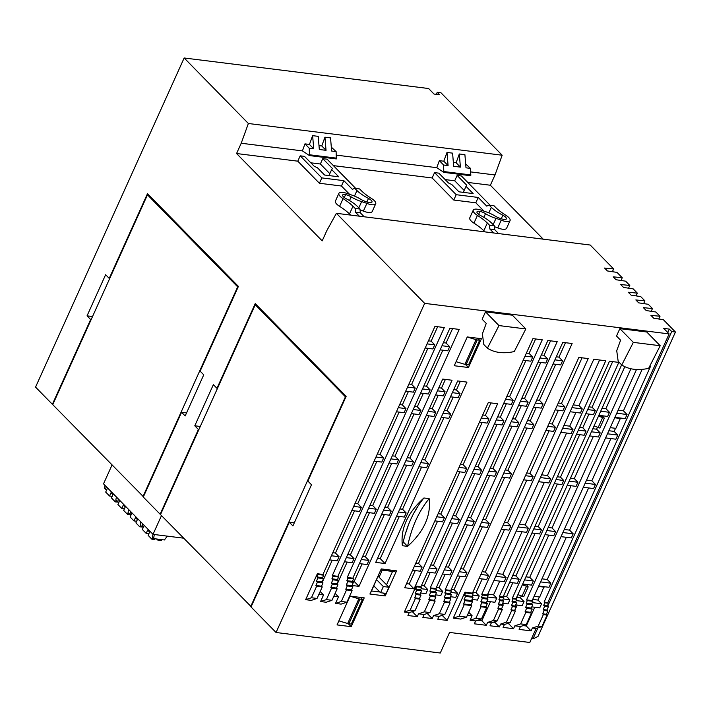 <?xml version="1.0" encoding="UTF-8"?>
<svg xmlns="http://www.w3.org/2000/svg" width="711" height="711" viewBox="0 0 711 711"><rect width="100%" height="100%" fill="white"/><g stroke="black" fill="none" stroke-linecap="round" stroke-linejoin="round"><path stroke-width="1.07" d="M184.158 57.982L35.55 387.113L52.383 404.292L90.653 319.541L87.044 315.853L105.619 274.713L109.227 278.392L147.497 193.65L238.407 286.4L200.138 371.151L203.746 374.83L185.171 415.971L181.563 412.291L143.293 497.042L160.135 514.222L198.396 429.471L194.787 425.791L213.362 384.651L216.971 388.33L255.24 303.579L346.15 396.329L307.881 481.08L311.489 484.769L292.914 525.909L289.306 522.221L251.036 606.972L276.055 632.497L424.663 303.366L336.392 213.309L326.838 230.595L322.19 240.878L236.567 153.523L241.216 143.24L248.37 123.501L184.158 57.982L428.626 88.528L434.03 94.056L439.629 94.75L437.229 92.297L440.962 92.768L502.17 155.22L495.007 174.959L490.368 185.242L543.204 239.154M276.055 632.497L440.278 653.018L449.565 632.443L529.802 642.477L536.121 628.488L541.915 626.551L547.115 615.033L546.395 614.295L547.879 611.007L546.919 610.02L548.403 606.732L547.443 605.754L548.554 603.284L547.834 602.546L669.122 333.912L663.718 328.393L669.309 329.095L671.717 331.548L547.763 606.074M160.135 514.222L160.633 514.284M250.681 606.607L345.422 396.791L255.231 304.77L160.49 514.586L251.179 606.67M52.383 404.292L52.881 404.355M142.938 496.678L237.67 286.853L147.479 194.841L52.747 404.657L143.435 496.74M198.396 429.471L198.893 429.533M289.306 522.221L294.292 522.852M345.422 396.791L345.919 396.854M255.231 304.77L256.573 304.939M194.787 425.791L200.28 426.476M216.971 388.33L217.468 388.393M237.67 286.853L238.167 286.915M147.479 194.841L148.83 195.001M90.653 319.541L91.15 319.603M87.044 315.853L92.528 316.546M109.227 278.392L109.725 278.463M181.563 412.291L186.549 412.913M248.37 123.501L502.17 155.22M436.305 94.341L437.229 92.297M336.392 213.309L590.192 245.028L613.646 268.954L612.402 271.7M613.646 268.954L604.572 268.056L607.416 270.953L617.006 272.393L622.249 277.734L621.014 280.481M622.249 277.734L613.184 276.837L616.028 279.734L625.618 281.174L629.804 285.44L628.56 288.186M629.804 285.44L620.739 284.542L623.574 287.44L633.172 288.879L637.358 293.145L636.114 295.892M637.358 293.145L628.284 292.248L631.128 295.145L640.718 296.585L644.904 300.851L643.668 303.597M644.904 300.851L635.838 299.953L638.682 302.85L648.272 304.29L652.458 308.556L651.214 311.302M652.458 308.556L643.393 307.659L646.228 310.556L655.826 311.996L660.012 316.262L658.768 319.008M660.012 316.262L650.938 315.364L653.782 318.261L663.381 319.701L675.45 332.019L537.987 636.461L532.93 638.931L531.89 637.865M675.45 332.019L671.717 331.548M424.663 303.366L669.122 333.912M537.916 627.884L532.93 638.931M669.309 329.095L667.762 332.526M464.976 592.192L453.263 618.135L459.057 616.197L466.523 617.13L471.722 605.612L471.002 604.874L472.486 601.586L471.526 600.599L473.011 597.311L472.051 596.325L473.162 593.863L472.442 593.125L464.976 592.192L465.696 592.93L473.162 593.863M466.523 617.13L460.728 619.068L453.263 618.135M468.727 612.26L472.104 615.708L467.429 615.122M472.104 615.708L470.06 620.232L475.855 618.294L481.454 618.997L486.653 607.478L485.933 606.741L487.417 603.452L486.457 602.466L487.942 599.177L486.982 598.191L488.093 595.729L487.373 594.991L593.801 359.277L605.745 360.77L499.318 596.485L503.05 596.947L609.478 361.232L618.81 362.397L512.382 598.111L516.115 598.582L621.636 364.859M536.121 628.488L532.388 628.017L531.09 630.897L519.146 629.404L520.443 626.524L514.844 625.831L513.546 628.711L503.095 627.404L504.401 624.525L500.668 624.054L499.362 626.933L490.03 625.769L491.337 622.889L487.604 622.427L486.297 625.307L474.361 623.814L475.659 620.934L470.06 620.232M547.834 602.546L544.102 602.075L650.529 366.361L649.703 366.263M636.505 369.48L532.157 600.591L526.558 599.888L630.924 368.742M487.373 594.991L481.774 594.289L588.201 358.575L578.87 357.411L472.442 593.125M525.838 328.935L512.373 315.195L485.497 311.836L482.156 319.248L486.244 323.416L482.369 333.886L483.809 344.533L487.399 348.194C494.589 352.772 503.548 353.891 514.275 351.554L525.838 328.935L498.971 325.576L487.399 348.194M414.024 588.895L497.62 403.759L488.288 402.586L404.701 587.721L414.024 588.895L409.216 583.98L415.268 570.586M481.445 338.712L467.26 336.943L454.258 365.738L468.442 367.516L481.445 338.712M466.976 382.109L457.653 380.945L375.728 562.374L385.06 563.539L466.976 382.109M351.225 626.675L364.228 597.88L350.052 596.111L337.05 624.907L351.225 626.675L348.283 623.68M660.199 345.733L646.734 331.984L619.859 328.633L616.517 336.036L620.605 340.205L616.73 350.674L618.17 361.321L621.761 364.983C628.951 369.569 637.909 370.689 648.636 368.342L660.199 345.733L633.332 342.373L621.761 364.983M416.086 586.077L404.372 612.02L410.167 610.091L415.02 610.696L420.219 599.177L419.499 598.44L420.983 595.143L420.023 594.165L421.507 590.877L420.548 589.89L421.659 587.419L420.939 586.691L416.086 586.077L416.806 586.815L421.659 587.419M439.078 616.357L444.873 614.428L450.072 602.901L449.352 602.173L450.836 598.875L449.876 597.898L451.361 594.6L450.401 593.623L451.521 591.152L450.792 590.414L562.801 342.364L572.133 343.529L447.112 620.41L437.78 619.237L439.078 616.357L433.488 615.664L432.181 618.543L422.849 617.37L424.156 614.491L418.557 613.797L417.25 616.677L407.927 615.513L409.225 612.633L404.372 612.02M450.792 590.414L445.193 589.721L557.202 341.662L547.87 340.498L435.87 588.557L430.271 587.855L542.271 339.796L532.939 338.632L420.939 586.691M333.806 596.253L338.48 596.831L335.512 603.417L341.307 601.479L346.506 589.961L345.786 589.223L347.27 585.935L346.31 584.957L347.795 581.66L346.835 580.683L347.946 578.212L347.226 577.474L459.226 329.415L449.894 328.251L337.894 576.31L332.295 575.608L444.295 327.549L434.963 326.385L322.963 574.444L317.364 573.741L305.65 599.684L311.445 597.747L317.044 598.449L322.243 586.931L321.523 586.193L323.007 582.904L322.047 581.918L323.532 578.63L322.572 577.652L323.683 575.181L322.963 574.444M341.307 601.479L346.906 602.181L341.111 604.119L335.512 603.417M351.981 585.482L358.984 586.362L452.054 380.243L442.722 379.079L352.825 578.176L347.226 577.474M317.044 598.449L311.249 600.386L305.65 599.684M318.875 594.387L323.558 594.965L320.581 601.55L326.376 599.613L331.575 588.095L330.855 587.357L332.339 584.069L331.379 583.091L332.864 579.794L331.904 578.816L333.015 576.345L332.295 575.608M326.376 599.613L331.975 600.315L326.18 602.253L320.581 601.55M385.22 595.934L369.916 594.023L381.247 568.924L396.551 570.835L385.22 595.934L383.487 593.09M402.373 545.71C400.4 528.655 407.581 512.747 423.925 497.984C407.581 512.747 400.4 528.655 402.373 545.71L407.599 546.359C423.952 531.597 431.133 515.688 429.151 498.642L423.925 497.984C413.544 510.631 406.354 526.54 402.373 545.71M619.859 328.633L633.332 342.373M485.497 311.836L498.971 325.576M437.558 521.216L418.503 563.414L422.112 567.094L414.442 566.134M434.883 520.879L442.544 521.838L444.402 517.724L436.741 516.764M459.848 471.846L440.793 514.044L444.402 517.724M457.173 471.509L464.834 472.468L466.692 468.353L459.03 467.394M482.138 422.476L463.092 464.674L466.692 468.353M479.463 422.138L487.133 423.098L488.99 418.983L481.32 418.024M490.972 402.924L485.382 415.304L488.99 418.983M412.584 570.249L420.254 571.209L422.112 567.094M566.32 537.303L547.266 579.501L550.874 583.18L540.6 581.9M547.266 579.501L541.978 578.843M548.785 535.116L529.731 577.314L533.339 580.994L524.549 579.892M529.731 577.314L525.927 576.834M535.099 533.401L515.91 575.91L519.154 579.216L511.485 578.265M515.91 575.91L512.729 575.51M522.034 531.775L502.846 574.275L506.09 577.59L495.807 576.301M502.846 574.275L497.051 573.555M504.49 529.579L485.302 572.079L488.546 575.395L480.876 574.435M485.302 572.079L482.12 571.688M457.377 575.848L465.047 576.808L466.905 572.693L463.296 569.013L460.612 568.676M466.905 572.693L459.235 571.733M442.446 573.981L450.116 574.941L451.974 570.826L448.365 567.147L445.681 566.809M451.974 570.826L444.304 569.867M427.515 572.115L435.185 573.075L437.043 568.96L433.434 565.281L430.759 564.943M437.043 568.96L429.373 568M418.503 563.414L415.828 563.076M544.031 586.673L539.711 597.027L534.085 596.325M538.742 586.015L549.016 587.295L550.874 583.18M561.032 536.645L571.315 537.925L573.173 533.819L562.89 532.53M588.61 487.933L569.564 530.13L573.173 533.819M583.322 487.275L593.605 488.564L595.462 484.449L585.18 483.16M610.909 438.563L591.854 480.76L595.462 484.449M605.612 437.905L615.895 439.194L617.752 435.079L607.47 433.79M615.539 428.306L614.144 431.399L617.752 435.079M610.242 427.649L615.868 428.351L620.33 418.477L614.793 417.57M614.899 417.339L625.182 418.619L627.04 414.504L616.757 413.224M642.149 369.373L623.431 410.825L627.04 414.504M532.388 628.017L538.183 626.089L543.382 614.562L542.662 613.833L544.146 610.536L543.186 609.558L544.67 606.261L543.711 605.283L544.822 602.812L544.102 602.075M534.743 607.247L526.282 625.991L531.09 630.897M531.775 606.874L539.729 607.869L541.586 603.755L532.308 602.59M539.373 596.982L537.978 600.075L541.586 603.755M538.538 586.451L544.164 587.153M543.924 586.913L538.636 586.246M526.487 584.486L528.175 586.877L523.714 596.751L517.892 594.636M522.354 584.762L528.175 586.877M526.389 584.718L522.585 584.238M526.282 625.991L523.198 625.609M569.564 530.13L564.267 529.473M591.854 480.76L586.557 480.103M623.431 410.825L618.135 410.167M614.144 431.399L608.847 430.733M537.978 600.075L532.69 599.409M521.199 596.209L520.443 597.88L524.051 601.559L522.194 605.674L515.733 604.865M512.809 582.771L506.614 596.476L509.867 599.791L508.01 603.906L502.668 603.239M499.744 581.136L493.558 594.849L496.802 598.155L494.945 602.27L486.991 601.275M482.2 578.95L476.015 592.654L479.258 595.969L477.401 600.084L472.06 599.409M451.325 589.241L454.009 589.579L457.617 593.258L455.751 597.373L450.419 596.707M436.394 587.375L439.078 587.713L442.686 591.392L440.829 595.507L435.488 594.84M421.463 585.517L424.147 585.846L427.755 589.526L425.898 593.641L420.557 592.974M520.443 626.524L526.238 624.596L531.437 613.069L530.717 612.34L532.201 609.043L531.241 608.065L532.726 604.777L531.766 603.79L532.877 601.319L532.157 600.591M524.051 601.559L516.257 600.591M520.443 597.88L516.639 597.409M509.867 599.791L503.192 598.955M506.614 596.476L503.441 596.085M496.802 598.155L487.515 597M493.558 594.849L487.764 594.12M479.258 595.969L472.593 595.134M476.015 592.654L472.833 592.254M457.617 593.258L450.943 592.423M442.686 591.392L436.012 590.565M427.755 589.526L421.081 588.699M522.692 584.007L531.481 585.109L533.339 580.994M544.982 534.636L553.771 535.738L555.629 531.624L546.839 530.522M571.075 485.746L552.02 527.944L555.629 531.624M567.271 485.266L576.061 486.368L577.919 482.254L569.129 481.151M593.365 436.376L574.31 478.574L577.919 482.254M589.561 435.896L598.351 436.998L600.208 432.883L591.419 431.781M597.356 427.524L596.6 429.204L600.208 432.883M602.679 416.513L598.742 415.562M598.849 415.331L607.638 416.424L609.496 412.309L600.706 411.216M624.827 366.698L605.888 408.629L609.496 412.309M514.844 625.831L520.639 623.894L525.838 612.375L525.118 611.638L526.602 608.349L525.642 607.363L527.127 604.074L526.167 603.088L527.286 600.626L526.558 599.888M509.12 622.943L508.738 623.805L513.546 628.711M517.199 605.052L514.773 610.438M508.738 623.805L507.147 623.6M552.02 527.944L548.217 527.464M574.31 478.574L570.506 478.094M605.888 408.629L602.093 408.158M596.6 429.204L592.805 428.724M504.401 624.525L510.187 622.587L515.395 611.069L514.666 610.331L516.159 607.043L515.191 606.056L516.684 602.768L515.715 601.782L516.835 599.32L516.115 598.582M500.668 624.054L506.454 622.116L510.187 622.587M509.627 582.371L517.297 583.331L519.154 579.216M531.917 533.01L539.587 533.961L541.444 529.846L533.774 528.895M557.388 484.031L538.2 526.54L541.444 529.846M554.207 483.64L561.877 484.591L563.734 480.485L556.064 479.525M579.678 434.661L560.49 477.17L563.734 480.485M576.497 434.27L584.166 435.23L586.024 431.115L578.354 430.155M588.966 414.095L582.78 427.8L586.024 431.115M585.793 413.695L593.454 414.655L595.311 410.54L587.65 409.58M612.66 361.632L592.067 407.225L595.311 410.54M506.454 622.116L511.662 610.598L510.933 609.869L512.427 606.572L511.458 605.594L512.951 602.297L511.982 601.319L513.102 598.849L512.382 598.111M495.291 621.565L494.918 622.401L499.362 626.933M503.521 603.346L502.748 605.052M494.918 622.401L493.381 622.205M538.2 526.54L535.019 526.14M560.49 477.17L557.308 476.77M582.78 427.8L579.598 427.4M592.067 407.225L588.886 406.834M491.337 622.889L497.122 620.952L502.33 609.434L501.611 608.696L503.095 605.408L502.126 604.43L503.619 601.133L502.65 600.155L503.77 597.684L503.05 596.947M487.604 622.427L493.398 620.49L497.122 620.952M493.949 580.416L504.232 581.705L506.09 577.59M516.239 531.046L526.522 532.335L528.38 528.22L518.097 526.931M544.324 482.405L525.136 524.905L528.38 528.22M538.538 481.676L548.812 482.965L550.67 478.85L540.396 477.561M566.614 433.035L547.426 475.535L550.67 478.85M560.828 432.306L571.102 433.594L572.959 429.48L562.685 428.191M575.901 412.46L569.715 426.165L572.959 429.48M570.115 411.74L580.398 413.02L582.256 408.905L571.973 407.625M599.595 359.997L579.003 405.599L582.256 408.905M493.398 620.49L498.598 608.972L497.878 608.234L499.362 604.945L498.402 603.959L499.886 600.671L498.926 599.684L500.037 597.222L499.318 596.485M490.457 601.71L481.854 620.765L486.297 625.307M481.854 620.765L477.712 620.25M525.136 524.905L519.341 524.185M547.426 475.535L541.631 474.815M569.715 426.165L563.921 425.445M579.003 405.599L573.217 404.87M475.659 620.934L481.454 618.997M479.018 578.55L486.688 579.509L488.546 575.395M501.317 529.18L508.978 530.139L510.836 526.024L503.175 525.065M526.78 480.209L507.592 522.709L510.836 526.024M523.607 479.809L531.277 480.769L533.134 476.654L525.465 475.695M549.079 430.839L529.882 473.339L533.134 476.654M545.897 430.439L553.567 431.399L555.424 427.284L547.754 426.324M558.366 410.274L552.171 423.978L555.424 427.284M555.184 409.874L562.854 410.834L564.712 406.719L557.042 405.759M582.051 357.802L561.459 403.404L564.712 406.719M475.855 618.294L481.054 606.776L480.334 606.039L481.818 602.75L480.858 601.764L482.342 598.475L481.383 597.498L482.493 595.027L481.774 594.289M472.913 599.515L472.14 601.23M507.592 522.709L504.41 522.318M529.882 473.339L526.709 472.948M552.171 423.978L548.999 423.578M561.459 403.404L558.286 403.004M459.057 616.197L464.256 604.679L463.536 603.941L465.021 600.653L464.061 599.666L465.545 596.378L464.585 595.391L465.696 592.93M464.585 595.391L472.051 596.325M465.545 596.378L473.011 597.311M464.061 599.666L471.526 600.599M465.021 600.653L472.486 601.586M463.536 603.941L471.002 604.874M464.256 604.679L471.722 605.612M533.534 407.163L541.204 408.123L543.062 404.008L539.453 400.329L536.778 400M543.062 404.008L535.392 403.057M518.603 405.306L526.273 406.257L528.131 402.142L524.522 398.462L521.847 398.133M528.131 402.142L520.461 401.191M503.681 403.439L511.342 404.39L513.2 400.284L509.6 396.596L506.916 396.267M513.2 400.284L505.539 399.324M454.009 589.579L460.053 576.177M439.078 587.713L445.13 574.319M424.147 585.846L430.199 572.453M441.833 615.442L442.42 615.246M450.134 598.155L450.765 596.751M426.902 613.575L427.489 613.38M435.203 596.289L435.834 594.885M411.98 611.709L412.558 611.513M420.272 594.423L420.912 593.018M463.296 569.013L482.342 526.815M448.365 567.147L467.42 524.949M433.434 565.281L452.489 523.083M406.541 583.651L409.216 583.98M504.641 477.445L485.586 519.643L482.902 519.306M489.71 475.579L470.655 517.777L467.971 517.439M474.779 473.713L455.724 515.91L453.049 515.573M440.793 514.044L438.118 513.706M526.931 428.075L507.876 470.273L505.192 469.935M512 426.209L492.945 468.407L490.27 468.069M497.069 424.343L478.014 466.54L475.339 466.203M463.092 464.674L460.408 464.336M536.218 407.501L530.166 420.903L527.491 420.565M521.287 405.634L515.235 419.037L512.56 418.699M506.356 403.768L500.313 417.17L497.629 416.833M485.382 415.304L482.698 414.966M565.476 342.693L558.962 357.135L556.278 356.798M550.545 340.827L544.031 355.269L541.347 354.931M535.623 338.96L529.1 353.403L526.424 353.065M539.453 400.329L555.718 364.308M524.522 398.462L540.795 362.441M509.6 396.596L525.864 360.575M558.962 357.135L562.57 360.815L554.9 359.855M544.031 355.269L547.639 358.948L539.969 357.989M529.1 353.403L532.708 357.082L525.038 356.122M447.112 620.41L442.304 615.495M479.667 526.478L487.337 527.438L489.195 523.323L481.525 522.363M485.586 519.643L489.195 523.323M501.957 477.108L509.627 478.068L511.485 473.953L503.815 472.993M507.876 470.273L511.485 473.953M524.247 427.738L531.917 428.697L533.774 424.583L526.104 423.623M530.166 420.903L533.774 424.583M553.042 363.97L560.712 364.93L562.57 360.815M433.488 615.664L439.274 613.726L444.482 602.208L443.753 601.47L445.246 598.182L444.277 597.196L445.77 593.907L444.802 592.921L445.921 590.459L445.193 589.721M432.181 618.543L427.373 613.629M464.736 524.611L472.406 525.571L474.264 521.456L466.594 520.496M470.655 517.777L474.264 521.456M487.026 475.241L494.696 476.201L496.554 472.086L488.884 471.126M492.945 468.407L496.554 472.086M509.316 425.871L516.986 426.831L518.843 422.716L511.173 421.756M515.235 419.037L518.843 422.716M538.111 362.103L545.781 363.063L547.639 358.948M424.156 614.491L429.942 612.562L435.15 601.044L434.421 600.306L435.914 597.009L434.945 596.031L436.438 592.743L435.47 591.756L436.59 589.286L435.87 588.557M523.18 360.237L530.85 361.197L532.708 357.082M409.225 612.633L415.02 610.696M500.313 417.17L503.912 420.85L496.251 419.89M494.394 424.005L502.055 424.965L503.912 420.85M418.557 613.797L424.343 611.86L429.551 600.342L428.831 599.604L430.315 596.316L429.355 595.329L430.839 592.041L429.871 591.054L430.99 588.592L430.271 587.855M417.25 616.677L412.442 611.771M449.805 522.745L457.475 523.705L459.333 519.59L451.663 518.63M455.724 515.91L459.333 519.59M472.095 473.375L479.765 474.335L481.623 470.22L473.953 469.26M478.014 466.54L481.623 470.22M430.99 588.592L436.59 589.286M429.871 591.054L435.47 591.756M430.839 592.041L436.438 592.743M429.355 595.329L434.945 596.031M430.315 596.316L435.914 597.009M428.831 599.604L434.421 600.306M429.551 600.342L435.15 601.044M424.343 611.86L429.942 612.562M410.167 610.091L415.366 598.564L414.646 597.835L416.131 594.538L415.171 593.561L416.655 590.263L415.695 589.286L416.806 586.815M415.695 589.286L420.548 589.89M416.655 590.263L421.507 590.877M415.171 593.561L420.023 594.165M416.131 594.538L420.983 595.143M414.646 597.835L419.499 598.44M415.366 598.564L420.219 599.177M445.921 590.459L451.521 591.152M444.802 592.921L450.401 593.623M445.77 593.907L451.361 594.6M444.277 597.196L449.876 597.898M445.246 598.182L450.836 598.875M443.753 601.47L449.352 602.173M444.482 602.208L450.072 602.901M439.274 613.726L444.873 614.428M482.493 595.027L488.093 595.729M481.383 597.498L486.982 598.191M482.342 598.475L487.942 599.177M480.858 601.764L486.457 602.466M481.818 602.75L487.417 603.452M480.334 606.039L485.933 606.741M481.054 606.776L486.653 607.478M500.037 597.222L503.77 597.684M498.926 599.684L502.65 600.155M499.886 600.671L503.619 601.133M498.402 603.959L502.126 604.43M499.362 604.945L503.095 605.408M497.878 608.234L501.611 608.696M498.598 608.972L502.33 609.434M513.102 598.849L516.835 599.32M511.982 601.319L515.715 601.782M512.951 602.297L516.684 602.768M511.458 605.594L515.191 606.056M512.427 606.572L516.159 607.043M510.933 609.869L514.666 610.331M511.662 610.598L515.395 611.069M614.704 417.775L620.33 418.477M598.511 416.086L604.341 418.201L602.786 416.282M594.049 425.96L599.88 428.075L604.341 418.201M602.475 417.97L598.013 427.844M526.309 586.646L521.847 596.52M527.286 600.626L532.877 601.319M526.167 603.088L531.766 603.79M527.127 604.074L532.726 604.777M525.642 607.363L531.241 608.065M526.602 608.349L532.201 609.043M525.118 611.638L530.717 612.34M525.838 612.375L531.437 613.069M520.639 623.894L526.238 624.596M544.822 602.812L548.554 603.284M543.711 605.283L547.443 605.754M544.67 606.261L548.403 606.732M543.186 609.558L546.919 610.02M544.146 610.536L547.879 611.007M542.662 613.833L546.395 614.295M543.382 614.562L547.115 615.033M538.183 626.089L541.915 626.551M467.234 337.005L476.032 339.662A3.848 1.333 24.3 0 0 477.232 339.929L479.667 340.231L478.014 338.543M468.442 367.516L465.501 364.512M428.449 340.827L431.133 341.156L437.647 326.722M443.38 342.684L446.055 343.022L452.578 328.589M444.446 410.185L447.121 410.523L453.174 397.12M429.515 408.318L432.19 408.656L438.243 395.263M414.584 406.461L417.268 406.79L423.312 393.396M399.653 404.595L402.337 404.923L408.39 391.53M460.328 381.274L456.409 389.957L453.734 389.619M445.397 379.407L441.487 388.09L438.803 387.753M442.82 350.194L426.556 386.224L423.872 385.886M427.889 348.328L411.625 384.358L408.941 384.02M422.156 459.555L424.831 459.893L443.886 417.695M407.225 457.688L409.9 458.026L428.955 415.828M392.294 455.822L394.978 456.16L414.024 413.962M377.363 453.965L380.047 454.293L399.102 412.096M399.858 508.925L402.542 509.263L421.596 467.065M384.935 507.059L387.611 507.396L406.665 465.198M370.004 505.192L372.68 505.53L391.734 463.332M355.073 503.326L357.757 503.664L376.803 461.466M377.568 558.295L380.252 558.633L399.306 516.435M362.637 556.429L365.321 556.766L384.375 514.568M347.715 554.562L350.39 554.9L369.444 512.702M332.784 552.696L335.459 553.034L354.513 510.836M352.496 581.243L354.176 581.447L362.086 563.939M337.227 584.051L347.155 562.072M322.305 582.185L332.224 560.206M431.133 341.156L434.732 344.835L427.071 343.884M446.055 343.022L449.663 346.701L441.993 345.742M405.705 391.192L413.375 392.152L415.233 388.037L407.563 387.077M411.625 384.358L415.233 388.037M425.214 347.99L432.875 348.95L434.732 344.835M323.558 594.965L320.172 591.516M329.549 559.868L337.21 560.828L339.067 556.713L331.406 555.753M335.459 553.034L339.067 556.713M351.838 510.498L359.499 511.458L361.357 507.343L353.696 506.383M357.757 503.664L361.357 507.343M374.128 461.128L381.798 462.088L383.656 457.973L375.986 457.022M380.047 454.293L383.656 457.973M396.418 411.767L404.088 412.718L405.945 408.603L398.276 407.652M402.337 404.923L405.945 408.603M456.409 389.957L460.017 393.636L458.16 397.751L450.49 396.791M441.487 388.09L445.086 391.77L443.229 395.885L435.567 394.925M426.556 386.224L430.164 389.904L428.306 394.018L420.636 393.059M447.121 410.523L450.73 414.202L443.06 413.242M432.19 408.656L435.799 412.336L428.138 411.376M417.268 406.79L420.876 410.469L413.207 409.518M385.06 563.539L380.252 558.633M396.622 516.097L404.292 517.057L406.15 512.942L398.48 511.982M402.542 509.263L406.15 512.942M418.912 466.727L426.582 467.687L428.44 463.572L420.77 462.612M424.831 459.893L428.44 463.572M441.202 417.357L448.872 418.317L450.73 414.202M430.164 389.904L422.494 388.944M460.017 393.636L452.347 392.676M445.086 391.77L437.425 390.81M411.349 413.624L419.019 414.584L420.876 410.469M426.28 415.491L433.941 416.45L435.799 412.336M346.906 602.181L352.105 590.663L351.385 589.926L352.869 586.637L351.909 585.651L353.394 582.362L352.434 581.376L353.545 578.914L352.825 578.176M409.9 458.026L413.509 461.706L405.839 460.746M394.978 456.16L398.578 459.839L390.917 458.879M389.059 462.994L396.72 463.954L398.578 459.839M403.981 464.861L411.651 465.821L413.509 461.706M358.984 586.362L354.176 581.447M359.402 563.601L367.072 564.561L368.929 560.446L361.259 559.486M365.321 556.766L368.929 560.446M381.691 514.231L389.361 515.191L391.219 511.076L383.549 510.116M387.611 507.396L391.219 511.076M440.136 349.856L447.806 350.816L449.663 346.701M338.48 596.831L335.103 593.383M344.471 561.734L352.141 562.694L353.998 558.579L346.328 557.62M350.39 554.9L353.998 558.579M366.76 512.364L374.43 513.324L376.288 509.209L368.618 508.249M372.68 505.53L376.288 509.209M331.975 600.315L337.174 588.797L336.454 588.059L337.938 584.771L336.978 583.784L338.463 580.496L337.503 579.518L338.614 577.048L337.894 576.31M331.575 588.095L337.174 588.797M330.855 587.357L336.454 588.059M332.339 584.069L337.938 584.771M331.379 583.091L336.978 583.784M332.864 579.794L338.463 580.496M331.904 578.816L337.503 579.518M333.015 576.345L338.614 577.048M347.946 578.212L353.545 578.914M346.835 580.683L352.434 581.376M347.795 581.66L353.394 582.362M346.31 584.957L351.909 585.651M347.27 585.935L352.869 586.637M345.786 589.223L351.385 589.926M346.506 589.961L352.105 590.663M311.445 597.747L316.644 586.228L315.924 585.491L317.408 582.202L316.448 581.225L317.933 577.927L316.973 576.95L318.084 574.479L317.364 573.741M318.084 574.479L323.683 575.181M316.973 576.95L322.572 577.652M317.933 577.927L323.532 578.63M316.448 581.225L322.047 581.918M317.408 582.202L323.007 582.904M315.924 585.491L321.523 586.193M316.644 586.228L322.243 586.931M360.797 597.711L362.45 599.4L351.305 624.08L348.87 623.778A3.848 1.333 -155.7 0 1 347.67 623.511L338.88 620.854M362.45 599.4L360.015 599.097A3.848 1.333 -155.7 0 1 358.815 598.831L350.025 596.165M456.089 361.686L464.887 364.352A3.848 1.333 24.3 0 0 466.087 364.61L468.522 364.921L479.667 340.231M379.861 592.014L371.506 590.974L369.916 594.023M371.506 590.974L381.247 568.924M380.98 569.991L392.552 571.431L396.551 570.835M392.552 571.431L386.526 584.789M379.07 577.181L382.242 570.151M386.162 593.427L388.944 587.25L383.345 586.548L380.563 592.725L386.162 593.427M378.154 576.248L388.944 587.25M373.817 585.846L380.563 592.725M376.608 579.678L383.345 586.548M405.146 534.539L408.683 524.274M413.34 514.053L418.21 505.717M429.151 498.642C431.133 515.688 423.952 531.597 407.599 546.359C411.589 527.144 418.779 511.236 429.151 498.642C418.761 511.28 411.58 527.189 407.599 546.359L403.208 541.88M336.41 155.14L436.785 167.68L439.336 160.659L443.611 165.023L448.09 165.583L443.806 161.219L446.988 152.447L448.09 165.583M436.785 167.68L443.806 172.364L443.611 165.023M331.317 147.159L336.116 151.594L331.637 151.034L330.544 137.898L324.945 137.196L326.038 150.332L321.763 145.968L324.945 137.196M241.216 143.24L302.424 150.892L309.445 155.576L336.312 158.935L336.116 151.594M302.424 150.892L304.966 143.871L309.241 148.235L313.72 148.795L309.445 144.431L312.627 135.659L313.72 148.795M309.445 155.576L309.241 148.235M304.966 143.871L309.445 144.431M465.678 163.957L470.478 168.383L465.998 167.823L464.905 154.687L459.306 153.985L460.399 167.121L456.124 162.757L459.306 153.985M453.36 162.419L456.124 162.757M460.399 167.121L453.68 166.285L452.587 153.149L446.988 152.447M439.336 160.659L443.806 161.219M318.999 145.622L321.763 145.968M326.038 150.332L319.319 149.497L318.226 136.352L312.627 135.659M470.78 171.929L495.007 174.959M443.806 172.364L470.682 175.724L470.478 168.383M444.153 171.591L471.029 174.95M467.74 182.416L490.368 185.242M445.157 179.59L454.72 180.79L457.137 175.439L461.43 175.972L490.137 205.257M333.379 165.627L432.146 177.963L434.554 172.613L438.847 173.155L448.472 182.967L451.849 184.576L458.942 191.81L473.126 193.588L466.025 186.344L466.763 185.251L457.137 175.439M310.796 162.801L320.359 163.992L322.776 158.651L327.069 159.184L355.767 188.468M236.567 153.523L297.785 161.175L300.193 155.825L304.486 156.367L314.111 166.178L317.479 167.787L324.58 175.022L338.765 176.799L331.664 169.556L332.393 168.463L322.776 158.651M350.621 215.086L349.492 213.931L352.976 206.217L355.145 208.439L359.997 209.043L357.82 206.821A22.921 7.954 24.3 0 0 346.186 198.733A5.537 1.92 -155.7 0 1 342.622 195.036A5.537 1.92 -155.7 0 1 345.608 194.61A6.71 2.329 -155.7 0 1 351.154 196.876A16.122 5.59 24.3 0 0 361.623 201.595A25.72 8.923 -155.7 0 1 366.858 203.408A9.625 3.342 24.3 0 0 375.719 203.781L372.235 211.496A9.625 3.342 24.3 0 1 363.374 211.114A25.72 8.923 24.3 0 0 360.077 209.923M432.146 177.963L453.787 200.049L475.81 202.804L478.227 197.454L486.688 206.092L489.141 205.132L491.319 207.354A24.636 8.55 24.3 0 0 502.855 215.22A5.537 1.92 -155.7 0 1 506.356 218.89A5.537 1.92 -155.7 0 1 503.557 219.352A10.167 3.528 -155.7 0 1 494.989 215.966A16.122 5.59 24.3 0 0 485.311 211.594A52.943 18.37 -155.7 0 1 481.409 210.252A9.625 3.342 24.3 0 0 473.25 210.145A9.625 3.342 24.3 0 0 477.428 215.415A36.234 12.576 -155.7 0 1 487.337 223.005L489.515 225.227L489.826 229.004L493.71 232.968M483.995 211.158L475.81 202.804M473.25 210.145L469.767 217.859A9.625 3.342 24.3 0 0 473.944 223.13L477.428 215.415M484.982 231.875L483.853 230.72A36.234 12.576 24.3 0 0 473.944 223.13M297.785 161.175L319.426 183.26L341.449 186.015L343.857 180.665L352.327 189.304L354.78 188.344L356.958 190.566A24.636 8.55 24.3 0 0 368.485 198.431A5.537 1.92 -155.7 0 1 371.986 202.093A5.537 1.92 -155.7 0 1 369.196 202.564A10.167 3.528 -155.7 0 1 360.628 199.178A16.122 5.59 24.3 0 0 350.95 194.805A52.943 18.37 -155.7 0 1 347.048 193.463A9.625 3.342 24.3 0 0 338.889 193.356A9.625 3.342 24.3 0 0 343.066 198.627A36.234 12.576 -155.7 0 1 352.976 206.217M349.634 194.361L341.449 186.015M338.889 193.356L335.405 201.071A9.625 3.342 24.3 0 0 339.582 206.341L343.066 198.627M349.492 213.931A36.234 12.576 24.3 0 0 339.582 206.341M320.359 163.992L329.815 173.644M331.664 169.556L329.255 174.906L330.037 175.706M489.515 225.227L494.367 225.84L492.19 223.618A22.921 7.954 24.3 0 0 480.547 215.522A5.537 1.92 -155.7 0 1 476.983 211.825A5.537 1.92 -155.7 0 1 479.969 211.398A6.71 2.329 -155.7 0 1 485.515 213.664A16.122 5.59 24.3 0 0 495.994 218.384A25.72 8.923 -155.7 0 1 501.219 220.197A9.625 3.342 24.3 0 0 510.08 220.57L506.596 228.284A9.625 3.342 24.3 0 1 497.736 227.911A25.72 8.923 24.3 0 0 494.438 226.711M454.72 180.79L464.185 190.441M466.025 186.344L463.616 191.694L464.399 192.494M355.145 208.439L355.464 212.216L359.348 216.18M355.464 212.216L360.317 212.82L364.201 216.784M489.826 229.004L494.678 229.609L498.562 233.572M300.193 155.825L321.843 177.91L343.857 180.665M434.554 172.613L456.204 194.698L478.227 197.454M359.997 209.043L360.317 212.82M510.08 220.57A9.625 3.342 24.3 0 0 505.752 215.202A33.693 11.687 -155.7 0 1 496.171 207.968L493.994 205.746L489.141 205.132M375.719 203.781A9.625 3.342 24.3 0 0 371.391 198.405A33.693 11.687 -155.7 0 1 361.81 191.17L359.633 188.948L354.78 188.344M494.367 225.84L494.678 229.609M483.853 230.72L487.337 223.005M488.83 212.865L491.319 207.354M453.787 200.049L456.204 194.698M354.469 196.076L356.958 190.566M319.426 183.26L321.843 177.91M309.792 154.802L336.667 158.162M183.607 538.174L153.016 534.352L103.522 483.844L111.983 465.101M153.016 534.352L161.486 515.599M154.305 534.512L153.594 538.609L164.419 539.96L167.289 536.13M152.936 534.263L152.394 537.383L153.594 538.609M142.742 523.865L142.2 526.975L143.409 527.135M140.814 521.901L140.271 525.02L142.2 526.975M131.188 514.666L129.98 514.515L128.06 512.551L128.593 509.432M129.98 514.515L130.522 511.396M118.977 502.197L117.759 502.046L115.84 500.082L116.382 496.971M117.759 502.046L118.302 498.926M106.721 489.817L104.437 488.457L104.979 485.337M105.637 489.683L106.179 486.564M156.589 538.982L157.566 539.987L161.299 540.458L161.681 539.622M144.209 525.358L142.351 529.473L146.199 533.401L147.684 530.104L149.612 532.068L148.128 535.365L151.976 539.285L152.696 537.685M131.988 512.898L130.131 517.004L133.979 520.932L135.472 517.644L137.392 519.608L135.908 522.896L139.756 526.824L140.476 525.225M119.777 500.428L117.919 504.543L121.768 508.472L123.252 505.174L125.172 507.139L123.687 510.436L127.536 514.355L128.256 512.755M107.557 487.968L105.699 492.074L109.547 496.002L111.032 492.714L112.96 494.678L111.476 497.967L115.315 501.895L116.044 500.295M151.976 539.285L154.589 539.613L154.962 538.778M146.199 533.401L148.812 533.73L149.577 532.032M157.566 539.987L157.949 539.151M139.756 526.824L142.431 527.011M133.979 520.932L136.592 521.261L137.356 519.572M127.536 514.355L130.211 514.542M121.768 508.472L124.381 508.792L125.145 507.103M115.315 501.895L117.999 502.082M109.547 496.002L112.16 496.331L112.925 494.643M348.87 623.778L360.015 599.097M347.67 623.511L358.815 598.831M476.032 339.662L464.887 364.352M477.232 339.929L466.087 364.61M501.246 218.775L502.855 215.22M497.736 227.911L501.219 220.197M493.176 224.623L495.994 218.384M483.862 217.344L485.515 213.664M478.636 214.349L479.969 211.398M366.885 201.986L368.485 198.431M363.374 211.114L366.858 203.408M358.815 207.834L361.623 201.595M349.492 200.555L351.154 196.876M344.275 197.56L345.608 194.61"/></g></svg>
